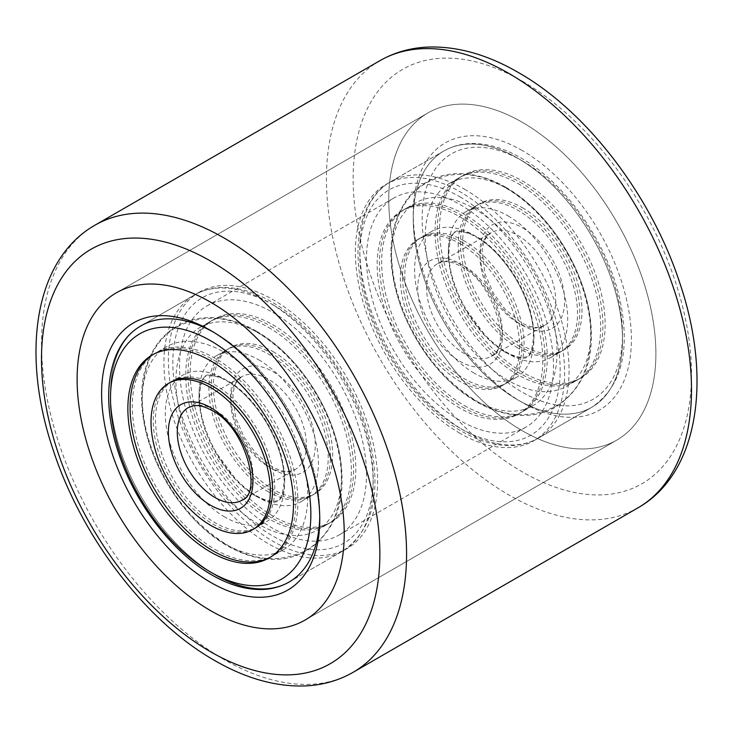 <?xml version="1.0" encoding="UTF-8"?>
<svg xmlns="http://www.w3.org/2000/svg" width="733" height="733" viewBox="0 0 733 733"><rect width="100%" height="100%" fill="white"/><g stroke="black" fill="none" stroke-linecap="round" stroke-linejoin="round"><path stroke-width="0.55" stroke-dasharray="3.67 2.75" d="M522.327 430.766A188.885 109.052 60 0 1 398.926 264.311A188.885 109.052 60 0 1 427.88 112.955A188.885 109.052 60 0 1 522.327 122.31A188.885 109.052 60 0 1 645.718 288.756A188.885 109.052 60 0 1 616.765 440.121A188.885 109.052 60 0 1 522.327 430.766A188.885 109.052 60 0 1 398.926 264.311A188.885 109.052 60 0 1 427.88 112.955A188.885 109.052 60 0 1 522.327 122.31A188.885 109.052 60 0 1 645.718 288.756A188.885 109.052 60 0 1 616.765 440.121A188.885 109.052 60 0 1 522.327 430.766M522.327 150.586A154.26 89.059 -120 0 0 413.247 213.56A154.26 89.059 -120 0 0 522.317 402.49A154.26 89.059 -120 0 0 522.327 402.49A154.26 89.059 -120 0 0 631.397 339.507A154.26 89.059 -120 0 0 522.327 150.586M517.874 399.916L522.327 402.49L517.874 399.916A147.965 85.422 60 0 1 413.247 218.7A147.965 85.422 60 0 1 443.896 150.971A147.965 85.422 60 0 1 517.874 158.301A147.965 85.422 60 0 1 614.529 288.683A147.965 85.422 60 0 1 591.852 407.246A147.965 85.422 60 0 1 517.874 399.916A147.965 85.422 60 0 1 421.209 269.533A147.965 85.422 60 0 1 443.896 150.971A147.965 85.422 60 0 1 517.874 158.301A147.965 85.422 60 0 1 614.529 288.683A147.965 85.422 60 0 1 591.852 407.246A147.965 85.422 60 0 1 517.874 399.916M210.683 330.51L215.126 333.084A147.965 85.422 -120 0 0 212.927 331.838A147.965 85.422 60 0 1 215.126 333.084L215.126 333.084A147.965 85.422 60 0 1 319.725 516.829A147.965 85.422 -120 0 0 319.753 514.3A147.965 85.422 -120 0 0 215.126 333.084L210.683 330.519M215.126 574.699A147.965 85.422 60 0 0 289.104 582.029L342.531 551.189C372.08 530.985 381.426 495.077 370.559 443.447C358.272 387.134 316.445 327.055 271.705 301.923C253.994 291.716 236.979 286.905 220.66 287.501C211.113 287.941 202.418 290.415 194.575 294.913A147.965 85.422 60 0 1 268.553 302.234A147.965 85.422 60 0 1 365.217 432.626A147.965 85.422 60 0 1 342.531 551.189A147.965 85.422 60 0 1 268.553 543.859A147.965 85.422 60 0 1 171.898 413.476A147.965 85.422 60 0 1 194.575 294.913L141.148 325.754A147.965 85.422 -120 0 0 118.471 444.317A147.965 85.422 -120 0 0 215.126 574.699A147.965 85.422 60 0 1 118.471 444.317A147.965 85.422 60 0 1 141.148 325.754L199.028 292.339A147.965 85.422 60 0 1 273.006 299.669A147.965 85.422 60 0 1 369.67 430.051A147.965 85.422 60 0 1 346.984 548.614A147.965 85.422 60 0 1 273.006 541.293A147.965 85.422 60 0 1 176.341 410.901A147.965 85.422 60 0 1 199.028 292.339M459.994 420.476A132.224 76.342 60 0 1 373.619 303.966A132.224 76.342 60 0 1 393.887 198.011A132.224 76.342 60 0 1 459.994 204.562A132.224 76.342 60 0 1 546.369 321.081A132.224 76.342 60 0 1 526.102 427.027A132.224 76.342 60 0 1 459.994 420.476M273.006 528.438A132.224 76.342 60 0 1 186.631 411.919A132.224 76.342 60 0 1 206.898 305.973A132.224 76.342 60 0 1 273.006 312.524A132.224 76.342 60 0 1 359.381 429.034A132.224 76.342 60 0 1 339.113 534.989A132.224 76.342 60 0 1 273.006 528.438M459.994 433.331A147.965 85.422 60 0 1 363.33 302.949A147.965 85.422 60 0 1 386.016 184.386A147.965 85.422 60 0 1 459.994 191.707A147.965 85.422 60 0 1 556.659 322.099A147.965 85.422 60 0 1 533.972 440.661A147.965 85.422 60 0 1 459.994 433.331M522.327 372.153A117.106 67.61 60 0 1 445.82 268.956A117.106 67.61 60 0 1 463.769 175.114A117.106 67.61 60 0 1 522.327 180.914A117.106 67.61 60 0 1 598.834 284.111A117.106 67.61 60 0 1 580.875 377.953A117.106 67.61 60 0 1 522.327 372.153M508.051 380.4A117.106 67.61 60 0 1 431.545 277.193A117.106 67.61 60 0 1 449.503 183.351A117.106 67.61 60 0 1 508.051 189.151A117.106 67.61 60 0 1 584.558 292.357A117.106 67.61 60 0 1 566.609 386.199A117.106 67.61 60 0 1 508.051 380.4M474.26 399.906A117.106 67.61 60 0 1 397.762 296.7A117.106 67.61 60 0 1 415.712 202.867A117.106 67.61 60 0 1 474.26 208.667A117.106 67.61 60 0 1 550.767 311.864A117.106 67.61 60 0 1 532.818 405.706A117.106 67.61 60 0 1 474.26 399.906M459.994 408.144A117.106 67.61 60 0 1 383.487 304.946A117.106 67.61 60 0 1 401.437 211.104A117.106 67.61 60 0 1 459.994 216.904A117.106 67.61 60 0 1 536.501 320.101A117.106 67.61 60 0 1 518.552 413.943A117.106 67.61 60 0 1 459.994 408.144M508.051 215.887A84.368 48.708 60 0 1 563.173 290.231A84.368 48.708 60 0 1 550.236 357.841A84.368 48.708 60 0 1 508.051 353.663A84.368 48.708 60 0 1 452.939 279.319A84.368 48.708 60 0 1 465.867 211.709A84.368 48.708 60 0 1 508.051 215.887M522.327 207.65A84.368 48.708 60 0 1 577.439 281.994A84.368 48.708 60 0 1 564.511 349.604A84.368 48.708 60 0 1 522.327 345.426A84.368 48.708 60 0 1 467.205 271.073A84.368 48.708 60 0 1 480.142 203.472A84.368 48.708 60 0 1 522.327 207.65M474.26 373.17A84.368 48.708 60 0 1 419.148 298.826A84.368 48.708 60 0 1 432.076 231.216A84.368 48.708 60 0 1 474.26 235.394A84.368 48.708 60 0 1 529.382 309.738A84.368 48.708 60 0 1 516.444 377.348A84.368 48.708 60 0 1 474.26 373.17M459.994 243.631A84.368 48.708 60 0 1 515.107 317.985A84.368 48.708 60 0 1 502.178 385.585A84.368 48.708 60 0 1 459.994 381.407A84.368 48.708 60 0 1 404.873 307.063A84.368 48.708 60 0 1 417.81 239.453A84.368 48.708 60 0 1 459.994 243.631M462.221 242.348A84.368 48.708 -120 0 0 420.036 238.17A84.368 48.708 -120 0 0 407.099 305.78A84.368 48.708 -120 0 0 462.221 380.125A84.368 48.708 -120 0 0 504.405 384.303A84.368 48.708 -120 0 0 517.333 316.693A84.368 48.708 -120 0 0 462.221 242.348M464.447 241.065A84.368 48.708 -120 0 0 422.263 236.887A84.368 48.708 -120 0 0 409.326 304.488A84.368 48.708 -120 0 0 464.447 378.842A84.368 48.708 -120 0 0 506.631 383.02A84.368 48.708 -120 0 0 519.56 315.41A84.368 48.708 -120 0 0 464.447 241.065M464.447 405.569A117.106 67.61 -120 0 0 523.005 411.369A117.106 67.61 -120 0 0 540.954 317.526A117.106 67.61 -120 0 0 464.447 214.329A117.106 67.61 -120 0 0 405.89 208.529A117.106 67.61 -120 0 0 387.94 302.372A117.106 67.61 -120 0 0 464.447 405.569M462.221 406.861A117.106 67.61 -120 0 0 520.778 412.661A117.106 67.61 -120 0 0 538.728 318.818A117.106 67.61 -120 0 0 462.221 215.612A117.106 67.61 -120 0 0 403.663 209.812A117.106 67.61 -120 0 0 385.714 303.654A117.106 67.61 -120 0 0 462.221 406.861M520.1 346.709A84.368 48.708 60 0 1 464.979 272.364A84.368 48.708 60 0 1 477.916 204.754A84.368 48.708 60 0 1 520.1 208.932A84.368 48.708 60 0 1 575.213 283.277A84.368 48.708 60 0 1 562.284 350.887A84.368 48.708 60 0 1 520.1 346.709M517.874 347.992A84.368 48.708 60 0 1 462.752 273.647A84.368 48.708 60 0 1 475.69 206.037A84.368 48.708 60 0 1 517.874 210.215A84.368 48.708 60 0 1 572.986 284.569A84.368 48.708 60 0 1 560.058 352.17A84.368 48.708 60 0 1 517.874 347.992M517.874 183.488A117.106 67.61 60 0 1 594.381 286.685A117.106 67.61 60 0 1 576.422 380.528A117.106 67.61 60 0 1 517.874 374.728A117.106 67.61 60 0 1 441.367 271.531A117.106 67.61 60 0 1 459.316 177.688A117.106 67.61 60 0 1 517.874 183.488M520.1 182.205A117.106 67.61 60 0 1 596.607 285.403A117.106 67.61 60 0 1 578.649 379.245A117.106 67.61 60 0 1 520.1 373.445A117.106 67.61 60 0 1 443.593 270.239A117.106 67.61 60 0 1 461.543 176.406A117.106 67.61 60 0 1 520.1 182.205M273.006 516.096A117.106 67.61 60 0 1 196.499 412.899A117.106 67.61 60 0 1 214.448 319.057A117.106 67.61 60 0 1 273.006 324.856A117.106 67.61 60 0 1 349.513 428.054A117.106 67.61 60 0 1 331.563 521.896A117.106 67.61 60 0 1 273.006 516.096M258.74 524.333A117.106 67.61 60 0 1 182.233 421.136A117.106 67.61 60 0 1 200.182 327.294A117.106 67.61 60 0 1 258.74 333.094A117.106 67.61 60 0 1 335.238 436.3A117.106 67.61 60 0 1 317.288 530.133A117.106 67.61 60 0 1 258.74 524.333M224.949 543.849A117.106 67.61 60 0 1 148.442 440.643A117.106 67.61 60 0 1 166.391 346.801A117.106 67.61 60 0 1 224.949 352.6A117.106 67.61 60 0 1 301.455 455.807A117.106 67.61 60 0 1 283.497 549.649A117.106 67.61 60 0 1 224.949 543.849M258.74 359.83A84.368 48.708 60 0 1 313.852 434.174A84.368 48.708 60 0 1 300.924 501.784A84.368 48.708 60 0 1 258.74 497.606A84.368 48.708 60 0 1 203.618 423.262A84.368 48.708 60 0 1 216.556 355.652A84.368 48.708 60 0 1 258.74 359.83M273.006 351.593A84.368 48.708 60 0 1 328.127 425.937A84.368 48.708 60 0 1 315.19 493.547A84.368 48.708 60 0 1 273.006 489.369A84.368 48.708 60 0 1 217.893 415.015A84.368 48.708 60 0 1 230.822 347.415A84.368 48.708 60 0 1 273.006 351.593M224.949 517.113A84.368 48.708 60 0 1 169.827 442.769A84.368 48.708 60 0 1 182.764 375.159A84.368 48.708 60 0 1 224.949 379.337A84.368 48.708 60 0 1 280.061 453.681A84.368 48.708 60 0 1 267.133 521.291A84.368 48.708 60 0 1 224.949 517.113M172.942 380.83A84.368 48.708 -120 0 0 160.014 448.431A84.368 48.708 -120 0 0 215.126 522.785A84.368 48.708 -120 0 0 257.31 526.963A84.368 48.708 -120 0 0 270.248 459.353A84.368 48.708 -120 0 0 215.126 385.008A84.368 48.708 -120 0 0 172.942 380.83L170.716 382.113A84.368 48.708 -120 0 0 157.787 449.723A84.368 48.708 -120 0 0 212.9 524.068A84.368 48.708 -120 0 0 255.084 528.246L267.133 521.291M215.126 549.512A117.106 67.61 -120 0 0 273.684 555.312A117.106 67.61 -120 0 0 291.633 461.469A117.106 67.61 -120 0 0 215.126 358.272A117.106 67.61 -120 0 0 156.578 352.472A117.106 67.61 -120 0 0 138.619 446.315A117.106 67.61 -120 0 0 215.126 549.512M270.33 557.227A117.106 67.61 -120 0 0 271.457 556.594A117.106 67.61 -120 0 0 289.407 462.761A117.106 67.61 -120 0 0 212.9 359.555A117.106 67.61 -120 0 0 154.351 353.755A117.106 67.61 -120 0 0 153.243 354.424M270.779 490.652A84.368 48.708 60 0 1 215.667 416.307A84.368 48.708 60 0 1 228.595 348.697A84.368 48.708 60 0 1 270.779 352.875A84.368 48.708 60 0 1 325.901 427.22A84.368 48.708 60 0 1 312.964 494.83A84.368 48.708 60 0 1 270.779 490.652M268.553 491.935A84.368 48.708 60 0 1 213.44 417.59A84.368 48.708 60 0 1 226.369 349.98A84.368 48.708 60 0 1 268.553 354.158A84.368 48.708 60 0 1 323.674 428.512A84.368 48.708 60 0 1 310.737 496.113A84.368 48.708 60 0 1 268.553 491.935M268.553 327.431A117.106 67.61 60 0 1 345.06 430.628A117.106 67.61 60 0 1 327.11 524.471A117.106 67.61 60 0 1 268.553 518.671A117.106 67.61 60 0 1 192.046 415.474A117.106 67.61 60 0 1 209.995 321.631A117.106 67.61 60 0 1 268.553 327.431M270.779 326.139A117.106 67.61 60 0 1 347.286 429.346A117.106 67.61 60 0 1 329.337 523.188A117.106 67.61 60 0 1 270.779 517.388A117.106 67.61 60 0 1 194.272 414.182A117.106 67.61 60 0 1 212.222 320.339A117.106 67.61 60 0 1 270.779 326.139M522.327 81.18A239.26 138.134 60 0 1 691.503 374.215A239.26 138.134 60 0 1 522.327 471.887A239.26 138.134 60 0 1 353.141 178.861A239.26 138.134 60 0 1 522.327 81.18M379.896 60.683A258.144 149.037 -120 0 0 340.323 267.545A258.144 149.037 -120 0 0 508.968 495.022A258.144 149.037 -120 0 0 638.04 507.804M353.104 672.317A258.144 149.037 60 0 1 224.032 659.526A258.144 149.037 60 0 1 55.387 432.049A258.144 149.037 60 0 1 94.96 225.196M459.994 196.856A141.661 81.794 60 0 1 560.168 370.357A141.661 81.794 60 0 1 459.994 428.191A141.661 81.794 60 0 1 359.821 254.69A141.661 81.794 60 0 1 459.994 196.856M464.447 189.141A147.965 85.422 60 0 1 561.102 319.524A147.965 85.422 60 0 1 538.425 438.087A147.965 85.422 60 0 1 464.447 430.766A147.965 85.422 60 0 1 367.783 300.374A147.965 85.422 60 0 1 390.469 181.811A147.965 85.422 60 0 1 464.447 189.141M522.327 160.866A141.661 81.794 60 0 1 622.5 334.367A141.661 81.794 60 0 1 522.327 392.21A141.661 81.794 60 0 1 422.153 218.7A141.661 81.794 60 0 1 522.327 160.866M464.447 266.253A53.518 30.896 60 0 1 499.411 313.412A53.518 30.896 60 0 1 491.202 356.302A53.518 30.896 60 0 1 464.447 353.645A53.518 30.896 60 0 1 429.483 306.486A53.518 30.896 60 0 1 437.683 263.605A53.518 30.896 60 0 1 464.447 266.253M459.994 263.688A59.813 34.533 60 0 1 502.288 336.942A59.813 34.533 60 0 1 459.994 361.36A59.813 34.533 60 0 1 417.7 288.106A59.813 34.533 60 0 1 459.994 263.688M517.874 322.804A53.518 30.896 60 0 1 482.91 275.645A53.518 30.896 60 0 1 491.11 232.755A53.518 30.896 60 0 1 517.874 235.412A53.518 30.896 60 0 1 552.838 282.571A53.518 30.896 60 0 1 544.628 325.452A53.518 30.896 60 0 1 517.874 322.804M522.327 227.697A59.813 34.533 60 0 1 564.621 300.951A59.813 34.533 60 0 1 522.327 325.379A59.813 34.533 60 0 1 480.033 252.115A59.813 34.533 60 0 1 522.327 227.697M273.006 304.809A141.661 81.794 60 0 1 373.179 478.31A141.661 81.794 60 0 1 273.006 536.144A141.661 81.794 60 0 1 172.832 362.643A141.661 81.794 60 0 1 273.006 304.809M215.126 410.196A53.518 30.896 60 0 1 250.09 457.355A53.518 30.896 60 0 1 241.89 500.245L295.317 469.395A53.518 30.896 60 0 1 268.553 466.747A53.518 30.896 60 0 1 233.589 419.588A53.518 30.896 60 0 1 241.798 376.698A53.518 30.896 60 0 1 268.553 379.355A53.518 30.896 60 0 1 303.517 426.514A53.518 30.896 60 0 1 295.317 469.395L289.654 471.227C284.661 471.896 278.677 470.302 271.705 466.435L255.78 453.241L244.08 437.125L235.568 417.572L232.773 394.061L234.835 385.292L237.446 380.592L241.798 376.698L188.372 407.548A53.518 30.896 60 0 1 215.126 410.196M273.006 371.64A59.813 34.533 60 0 1 315.3 444.894A59.813 34.533 60 0 1 273.006 469.312A59.813 34.533 60 0 1 230.712 396.058A59.813 34.533 60 0 1 273.006 371.64M116.235 292.879L427.88 112.955L116.235 292.879M305.12 620.045L616.765 440.121L305.12 620.045M413.247 218.7L413.247 213.56M206.898 305.973L393.887 198.011M386.016 184.386L443.896 150.971C451.739 146.472 460.434 143.998 469.981 143.558C486.291 142.962 503.305 147.773 521.016 157.98C565.766 183.113 607.584 243.191 619.88 299.504C630.746 351.134 621.401 387.042 591.852 407.246L533.972 440.661M339.113 534.989L526.102 427.027M289.104 582.029L346.984 548.614M319.753 514.3L319.753 519.44M449.503 183.351L463.769 175.114M505.642 187.19C491.275 178.779 476.496 174.252 461.286 173.629C448.88 173.263 437.308 176.067 426.588 182.041C419.413 186.164 413.247 191.496 408.098 198.011C395.646 214.769 389.956 234.771 391.046 258.034C392.531 311.8 430.436 375.736 476.679 401.867C490.817 410.15 505.367 414.658 520.338 415.409C533.047 415.904 544.876 413.082 555.834 406.952C580.829 390.286 592.649 365.236 591.293 331.811C590.138 277.88 552.105 213.44 505.642 187.19M401.437 211.104L415.712 202.867M443.896 150.971L390.469 181.811C357.127 200.503 349.155 254.094 367.993 309.335C384.367 359.601 421.906 408.776 461.295 431.077C479.07 441.321 496.131 446.131 512.486 445.49C521.978 445.032 530.619 442.567 538.425 438.087L591.852 407.246M518.552 413.943L532.818 405.706M566.609 386.199L580.875 377.953M505.642 351.703C511.185 355.065 516.921 357.008 522.821 357.53L527.045 356.687C528.713 358.41 538.48 341.395 529.922 311.818C522.372 281.857 497.78 248.753 476.679 237.355C471.127 233.992 465.4 232.049 459.49 231.527L455.266 232.37C453.388 230.758 443.804 248.322 452.573 277.899C455.569 288.573 460.086 299.137 466.142 309.592L484.192 334.083C491.486 341.816 498.632 347.689 505.642 351.703M550.236 357.841L564.511 349.604M502.178 385.585L516.444 377.348M491.202 356.302C512.138 349.989 495.096 282.993 461.295 266.565C454.258 262.661 448.229 261.076 443.227 261.791L437.683 263.605L491.11 232.755L486.767 236.649L484.147 241.349L482.094 250.118L484.889 273.629L493.391 293.182L505.092 309.299L521.016 322.493C527.998 326.359 533.981 327.963 538.966 327.284L544.628 325.452L491.202 356.302M417.81 239.453L432.076 231.216M465.867 211.709L480.142 203.472M505.321 352.243C482.433 339.287 459.628 307.136 451.913 277.889C447.387 259.638 447.112 245.976 451.088 236.896C452.728 233.717 454.02 232.022 454.955 231.82C455.642 232.169 457.255 227.019 476.991 236.814C499.888 249.77 522.693 281.93 530.399 311.168C534.925 329.419 535.209 343.081 531.233 352.161C529.583 355.34 528.301 357.035 527.366 357.237C526.615 357.447 522.693 361.314 505.321 352.243M426.624 182.746C452.05 170.102 478.283 171.76 505.321 187.74C541.879 208.575 573.747 253.105 585.465 297.708C592.301 322.941 592.466 346.205 585.951 367.508C580.509 384.422 570.421 397.35 555.696 406.311C530.271 418.955 504.038 417.297 476.991 401.317C443.016 380.29 417.984 348.917 401.886 307.2C395.673 290.35 392.265 273.803 391.66 257.558C390.936 239.325 394.4 222.905 402.05 208.319C407.933 197.47 416.124 188.949 426.624 182.746M422.263 236.887L420.036 238.17M523.005 411.369L520.778 412.661M405.89 208.529L403.663 209.812M506.631 383.02L504.405 384.303M475.69 206.037L477.916 204.754M576.422 380.528L578.649 379.245M459.316 177.688L461.543 176.406M560.058 352.17L562.284 350.887M200.182 327.294L214.448 319.057M256.321 331.133C241.963 322.722 227.175 318.195 211.965 317.572C199.559 317.206 187.996 320.009 177.276 325.983C170.093 330.107 163.935 335.439 158.777 341.954C146.325 358.712 140.644 378.714 141.735 401.968C143.21 455.743 181.124 519.679 227.358 545.81C241.496 554.093 256.055 558.601 271.027 559.343C283.726 559.838 295.555 557.025 306.513 550.895C331.518 534.229 343.337 509.178 341.981 475.754C340.827 421.823 302.793 357.383 256.321 331.133M152.125 355.047L166.391 346.801M269.231 557.886L283.497 549.649M317.288 530.133L331.563 521.896M256.321 495.645C261.873 499.008 267.6 500.951 273.51 501.473L277.734 500.63C279.401 502.352 289.159 485.338 280.611 455.761C273.061 425.8 248.469 392.696 227.358 381.297C221.815 377.935 216.079 375.992 210.179 375.47L205.955 376.313C204.067 374.7 194.483 392.265 203.261 421.841C206.248 432.516 210.774 443.08 216.821 453.535L234.872 478.026C242.165 485.759 249.312 491.632 256.321 495.645M300.924 501.784L315.19 493.547M170.716 382.113L182.764 375.159M216.556 355.652L230.822 347.415M256.009 496.186C233.112 483.23 210.307 451.07 202.601 421.832C198.075 403.581 197.791 389.919 201.767 380.839C203.417 377.66 204.699 375.965 205.634 375.763C206.321 376.111 207.934 370.962 227.679 380.757C250.567 393.713 273.372 425.864 281.087 455.111C285.613 473.362 285.888 487.024 281.912 496.104C280.272 499.283 278.98 500.978 278.045 501.18C277.303 501.39 273.372 505.257 256.009 496.186M177.304 326.689C202.729 314.045 228.962 315.703 256.009 331.683C292.568 352.518 324.426 397.048 336.145 441.651C342.989 466.884 343.154 490.148 336.639 511.451C331.197 528.365 321.109 541.293 306.376 550.254C280.95 562.898 254.718 561.24 227.679 545.26C193.695 524.232 168.663 492.86 152.565 451.143C140.672 419.065 137.044 382.058 152.739 352.261C158.621 341.413 166.812 332.892 177.304 326.689M273.684 555.312L271.457 556.594M156.578 352.472L154.351 353.755M257.31 526.963L255.084 528.246M226.369 349.98L228.595 348.697M327.11 524.471L329.337 523.188M209.995 321.631L212.222 320.339M310.737 496.113L312.964 494.83"/><path stroke-width="1.1" d="M210.673 610.69A188.885 109.052 60 0 1 87.282 444.244A188.885 109.052 60 0 1 116.235 292.879A188.885 109.052 60 0 1 210.673 302.234A188.885 109.052 60 0 1 334.074 468.689A188.885 109.052 60 0 1 305.12 620.045A188.885 109.052 60 0 1 210.673 610.69A188.885 109.052 60 0 1 87.282 444.244A188.885 109.052 60 0 1 116.235 292.879A188.885 109.052 60 0 1 210.673 302.234A188.885 109.052 60 0 1 334.074 468.689A188.885 109.052 60 0 1 305.12 620.045A188.885 109.052 60 0 1 210.673 610.69M210.673 582.414A154.26 89.059 60 0 1 101.603 393.493A154.26 89.059 60 0 1 210.673 330.51A154.26 89.059 60 0 1 210.683 330.51A154.26 89.059 60 0 1 319.753 519.44A154.26 89.059 60 0 1 210.673 582.414M212.927 331.838A147.965 85.422 -120 0 0 141.148 325.754A147.965 85.422 60 0 1 212.927 331.838M215.126 574.699A147.965 85.422 -120 0 0 289.104 582.029A147.965 85.422 -120 0 0 319.725 516.829A147.965 85.422 60 0 1 289.104 582.029C281.307 586.501 272.658 588.975 263.165 589.433C246.81 590.065 229.75 585.264 211.984 575.02C172.585 552.719 135.046 503.544 118.673 453.278C99.835 398.037 107.806 344.446 141.148 325.754M210.673 552.086A117.106 67.61 60 0 1 134.166 448.889A117.106 67.61 60 0 1 152.125 355.047A117.106 67.61 60 0 1 210.673 360.847A117.106 67.61 60 0 1 287.18 464.044A117.106 67.61 60 0 1 269.231 557.886A117.106 67.61 60 0 1 210.673 552.086M210.673 387.574A84.368 48.708 60 0 1 265.795 461.927A84.368 48.708 60 0 1 252.858 529.528A84.368 48.708 60 0 1 210.673 525.35A84.368 48.708 60 0 1 155.561 451.006A84.368 48.708 60 0 1 168.489 383.396A84.368 48.708 60 0 1 210.673 387.574M252.858 529.528L255.084 528.246A84.368 48.708 -120 0 0 268.021 460.636A84.368 48.708 -120 0 0 212.9 386.291A84.368 48.708 -120 0 0 170.716 382.113L168.489 383.396M153.243 354.424A117.106 67.61 -120 0 0 136.704 448.614A117.106 67.61 -120 0 0 212.9 550.795A117.106 67.61 -120 0 0 270.33 557.227M638.04 507.804A258.144 149.037 -120 0 0 677.613 300.951A258.144 149.037 -120 0 0 508.968 73.474A258.144 149.037 -120 0 0 379.896 60.683L94.96 225.196A258.144 149.037 60 0 1 224.032 237.978A258.144 149.037 60 0 1 392.677 465.455A258.144 149.037 60 0 1 353.104 672.317L638.04 507.804C699.135 472.996 712.284 378.356 679.702 282.691C651.39 195.94 586.959 111.416 518.414 72.54C487.72 54.755 457.795 46.252 428.631 47.04C410.892 47.709 394.647 52.263 379.896 60.683M210.673 651.82A239.26 138.134 -120 0 0 379.859 554.139A239.26 138.134 -120 0 0 210.673 261.113A239.26 138.134 -120 0 0 41.497 358.785A239.26 138.134 -120 0 0 210.673 651.82M210.673 340.79A141.661 81.794 60 0 1 310.847 514.3A141.661 81.794 60 0 1 210.673 572.134A141.661 81.794 60 0 1 110.5 398.633A141.661 81.794 60 0 1 210.673 340.79M241.89 500.245A53.518 30.896 60 0 1 215.126 497.588A53.518 30.896 60 0 1 180.162 450.429A53.518 30.896 60 0 1 188.372 407.548L193.906 405.725C198.918 405.01 204.938 406.604 211.984 410.507C245.775 426.936 262.826 493.932 241.89 500.245M210.673 407.621A59.813 34.533 60 0 1 252.967 480.885A59.813 34.533 60 0 1 210.673 505.303A59.813 34.533 60 0 1 168.379 432.049A59.813 34.533 60 0 1 210.673 407.621M94.96 225.196C33.865 260.004 20.716 354.644 53.298 450.309C81.61 537.06 146.041 621.584 214.586 660.46C245.28 678.245 275.205 686.748 304.369 685.96C322.108 685.291 338.353 680.737 353.104 672.317"/></g></svg>
